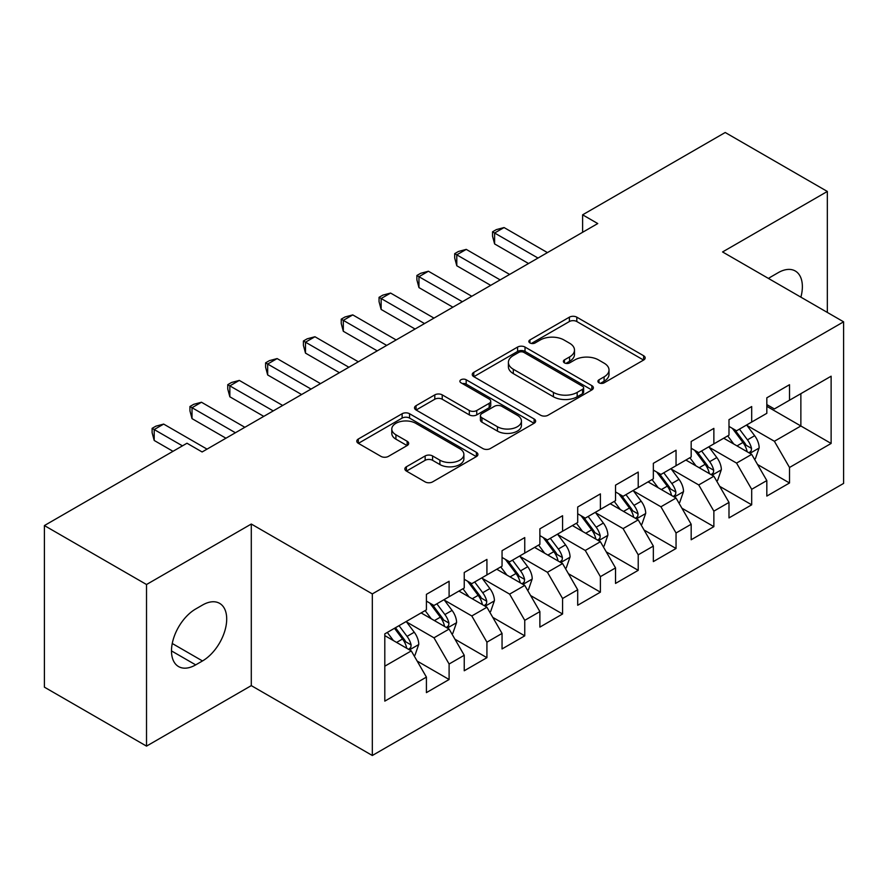 <?xml version="1.0" encoding="UTF-8"?>
<svg xmlns="http://www.w3.org/2000/svg" width="888" height="888" viewBox="0 0 888 888"><rect width="100%" height="100%" fill="white"/><g stroke="black" fill="none" stroke-linecap="round" stroke-linejoin="round"><path stroke-width="1.33" d="M598.989 382.806A3.674 2.12 0 0 0 604.184 382.806L643.634 360.04A5.25 3.03 0 0 0 645.176 357.897A5.25 3.03 0 0 0 643.634 355.744L576.812 317.171A5.25 3.03 0 0 0 569.386 317.171L529.936 339.938A3.674 2.12 0 0 0 528.86 341.436A3.674 2.12 0 0 0 529.936 342.946A3.674 2.12 0 0 0 535.131 342.946L540.237 339.993A16.805 9.701 0 0 1 564.002 339.993L569.574 343.212A16.805 9.701 0 0 1 574.492 350.072A16.805 9.701 0 0 1 569.574 356.932L564.468 359.873A3.674 2.12 0 0 0 563.392 361.372A3.674 2.12 0 0 0 564.468 362.881A3.674 2.12 0 0 0 569.663 362.881L574.769 359.929A16.805 9.701 0 0 1 598.523 359.929L604.095 363.148A16.805 9.701 0 0 1 609.013 370.007A16.805 9.701 0 0 1 604.095 376.867L598.989 379.809A3.674 2.12 0 0 0 597.913 381.307A3.674 2.12 0 0 0 598.989 382.806L598.989 379.809M406.404 466.777A5.25 3.03 0 0 0 404.861 468.92A5.25 3.03 0 0 0 406.404 471.062L425.152 481.895A5.25 3.03 0 0 0 432.578 481.895L476.379 456.599A5.25 3.03 0 0 0 477.922 454.456A5.25 3.03 0 0 0 476.379 452.314L409.557 413.73A5.25 3.03 0 0 0 402.131 413.73L358.319 439.016A5.25 3.03 0 0 0 356.787 441.17A5.25 3.03 0 0 0 358.319 443.312L380.974 456.388A5.25 3.03 0 0 0 388.4 456.388L407.148 445.554A5.25 3.03 0 0 0 408.68 443.412A5.25 3.03 0 0 0 407.148 441.269L395.915 434.787A14.042 8.114 0 0 1 391.797 429.059A14.042 8.114 0 0 1 400.466 421.567A14.042 8.114 0 0 1 415.773 423.321L459.773 448.718A14.042 8.114 0 0 1 463.88 454.456A14.042 8.114 0 0 1 455.211 461.949A14.042 8.114 0 0 1 439.904 460.184L432.578 455.955A5.25 3.03 0 0 0 425.152 455.955L406.404 466.777L406.404 471.062M146.52 584.515L146.52 746.12L251.293 685.625L251.293 524.031L146.52 584.515L44.4 525.563L186.991 443.234L202.12 451.97L597.746 223.554L582.617 214.818L582.617 232.29M251.293 524.031L372.327 593.905L843.6 321.822L843.6 483.416L372.327 755.499L372.327 593.905M827.339 312.432L827.339 191.453L722.566 251.948L843.6 321.822M827.339 191.453L725.219 132.501L582.617 214.818M540.614 415.229A5.25 3.03 0 0 0 548.04 415.229L591.841 389.932A5.25 3.03 0 0 0 593.384 387.79A5.25 3.03 0 0 0 591.841 385.647L525.019 347.064A5.25 3.03 0 0 0 517.593 347.064L473.781 372.361A5.25 3.03 0 0 0 472.25 374.503A5.25 3.03 0 0 0 473.781 376.645L540.614 415.229M462.448 383.605A3.674 2.12 0 0 1 466.178 384.127L466.178 379.753L534.11 418.981A5.25 3.03 0 0 1 535.653 421.123A5.25 3.03 0 0 1 534.11 423.265L490.309 448.562A5.25 3.03 0 0 1 482.883 448.562L416.05 409.979L416.05 405.694A5.25 3.03 0 0 0 414.518 407.836A5.25 3.03 0 0 0 416.05 409.979M416.05 405.694L434.798 394.871A5.25 3.03 0 0 1 442.224 394.871L469.33 410.511A5.25 3.03 0 0 0 476.756 410.511L489.188 403.33A5.25 3.03 0 0 0 490.731 401.187A5.25 3.03 0 0 0 489.188 399.045L460.972 382.761A3.674 2.12 0 0 1 459.895 381.252A3.674 2.12 0 0 1 462.171 379.298A3.674 2.12 0 0 1 466.178 379.753M766.821 406.327L800.865 425.985L800.865 393.661L831.124 376.201L789.51 400.222L789.51 384.715L766.821 397.813L766.821 413.32L751.692 422.055L751.692 406.549L728.993 419.647L728.993 435.153L713.863 443.889L713.863 428.382L691.175 441.491L691.175 456.987L676.046 465.723L676.046 450.227L653.346 463.325L653.346 478.832L638.217 487.568L638.217 472.061L615.528 485.159L615.528 500.666L600.399 509.401L600.399 493.895L577.7 507.004L577.7 522.499L562.57 531.235L562.57 515.728L539.882 528.837L539.882 544.344L524.753 553.08L524.753 537.573L502.053 550.671L502.053 566.178L486.924 574.913L486.924 559.407L464.235 572.505L464.235 588.011L449.106 596.747L449.106 581.24L426.418 594.35L426.418 609.856L384.804 633.877L384.804 701.132L426.418 677.111L411.288 650.904L384.804 635.619M831.124 376.201L831.124 443.456L789.51 467.477L774.38 441.269L746.963 425.441M757.553 464.524L789.51 482.983L789.51 467.477M789.51 482.983L766.821 496.081L766.821 480.575L751.692 489.31L736.563 463.103L709.135 447.275M719.735 486.369L751.692 504.817L751.692 489.31M751.692 504.817L728.993 517.915L728.993 502.419L713.863 511.144L698.734 484.948L671.317 469.108M681.906 508.202L713.863 526.651L713.863 511.144M713.863 526.651L691.175 539.76L691.175 524.253L676.046 532.989L660.916 506.782L633.488 490.953M644.089 530.036L676.046 548.495L676.046 532.989M676.046 548.495L653.346 561.593L653.346 546.087L638.217 554.822L623.087 528.615L595.67 512.787M606.26 551.87L638.217 570.329L638.217 554.822M638.217 570.329L615.528 583.427L615.528 567.92L600.399 576.656L585.27 550.46L557.842 534.62M568.442 573.715L600.399 592.163L600.399 576.656M600.399 592.163L577.7 605.261L577.7 589.765L562.57 598.501L547.441 572.294L520.024 556.465M530.613 595.548L562.57 613.997L562.57 598.501M562.57 613.997L539.882 627.106L539.882 611.599L524.753 620.335L509.623 594.128L482.206 578.299M492.796 617.382L524.753 635.841L524.753 620.335M524.753 635.841L502.053 648.939L502.053 633.433L486.924 642.168L471.794 615.961L444.377 600.133M454.967 639.227L486.924 657.675L486.924 642.168M486.924 657.675L464.235 670.773L464.235 655.277L449.106 664.002L433.977 637.806L406.56 621.966M417.149 661.061L449.106 679.509L449.106 664.002M449.106 679.509L426.418 692.618L426.418 677.111M426.418 601.12L433.977 605.483L449.106 596.747M384.804 666.189L411.288 650.904M464.235 579.276L471.794 583.649L486.924 574.913M433.977 637.806L449.106 629.07L421.112 612.909M464.235 655.277L449.106 629.07M502.053 557.442L509.623 561.815L524.753 553.08M471.794 615.961L486.924 607.237L458.941 591.075M502.053 633.433L486.924 607.237M539.882 535.608L547.441 539.971L562.57 531.235M509.623 594.128L524.753 585.392L496.758 569.23M539.882 611.599L524.753 585.392M577.7 513.764L585.27 518.137L600.399 509.401M547.441 572.294L562.57 563.558L534.587 547.397M577.7 589.765L562.57 563.558M615.528 491.93L623.087 496.303L638.217 487.568M585.27 550.46L600.399 541.724L572.405 525.563M615.528 567.92L600.399 541.724M653.346 470.096L660.916 474.458L676.046 465.723M623.087 528.615L638.217 519.88L610.234 503.729M653.346 546.087L638.217 519.88M691.175 448.262L698.734 452.625L713.863 443.889M660.916 506.782L676.046 498.046L648.051 481.884M691.175 524.253L676.046 498.046M728.993 426.418L736.563 430.791L751.692 422.055M698.734 484.948L713.863 476.212L685.88 460.051M728.993 502.419L713.863 476.212M766.821 404.584L774.38 408.946L789.51 400.222M736.563 463.103L751.692 454.367L723.698 438.217M766.821 480.575L751.692 454.367M44.4 525.563L44.4 687.157L146.52 746.12M251.293 685.625L372.327 755.499M774.38 441.269L800.865 425.985L831.124 443.456M800.887 297.158A34.232 19.769 120 0 0 795.282 270.995A34.232 19.769 120 0 0 778.166 272.694L771.361 276.623A34.232 19.769 120 0 0 768.497 278.466M195.693 608.979A34.232 19.769 120 0 0 173.327 639.149A34.232 19.769 120 0 0 178.577 666.577A34.232 19.769 120 0 0 195.693 664.879L202.497 660.95A34.232 19.769 120 0 0 224.864 630.78A34.232 19.769 120 0 0 219.614 603.352A34.232 19.769 120 0 0 202.497 605.05L195.693 608.979M600.466 383.327L604.095 381.23A16.805 9.701 0 0 0 609.013 374.37L609.013 370.007M574.492 350.072L574.492 354.434A16.805 9.701 0 0 1 569.574 361.294L565.934 363.392M643.567 360.073L576.812 321.534A5.25 3.03 0 0 0 569.386 321.534L531.401 343.456M591.774 389.976L525.019 351.437A5.25 3.03 0 0 0 517.593 351.437L473.859 376.69M582.561 389.288A3.674 2.12 0 0 0 583.638 387.79A3.674 2.12 0 0 0 582.561 386.291L523.909 352.425A3.674 2.12 0 0 0 518.703 352.425L513.32 355.533A16.805 9.701 0 0 0 508.402 362.393A16.805 9.701 0 0 0 513.32 369.253L553.424 392.396A16.805 9.701 0 0 0 577.178 392.396L582.561 389.288L582.561 393.661A3.674 2.12 0 0 0 583.638 392.163L583.638 387.79M508.402 362.393L508.402 366.766A16.805 9.701 0 0 0 513.32 373.615L513.32 369.253M582.561 393.661L577.178 396.77A16.805 9.701 0 0 1 553.424 396.77L513.32 373.615M416.128 410.023L434.798 399.234L434.798 394.871M490.731 401.187L490.731 405.561A5.25 3.03 0 0 1 489.188 407.703L476.756 414.885A5.25 3.03 0 0 1 469.33 414.885L442.224 399.234A5.25 3.03 0 0 0 434.798 399.234M466.178 384.127L534.043 423.31M497.458 426.751A14.042 8.114 0 0 0 512.753 428.504A14.042 8.114 0 0 0 521.434 421.012A14.042 8.114 0 0 0 517.316 415.284L501.82 406.338A5.25 3.03 0 0 0 494.394 406.338L481.951 413.519A5.25 3.03 0 0 0 480.419 415.662A5.25 3.03 0 0 0 481.951 417.804L497.458 426.751L497.458 431.113A14.042 8.114 0 0 0 512.753 432.878A14.042 8.114 0 0 0 521.434 425.385L521.434 421.012M480.419 415.662L480.419 420.024A5.25 3.03 0 0 0 481.951 422.166L481.951 417.804M497.458 431.113L481.951 422.166M463.88 454.456L463.88 458.819A14.042 8.114 0 0 1 455.211 466.311A14.042 8.114 0 0 1 439.904 464.557L432.578 460.317A5.25 3.03 0 0 0 425.152 460.317L406.471 471.106M391.797 429.059L391.797 433.422A14.042 8.114 0 0 0 395.915 439.16L395.915 434.787M407.07 445.598L395.915 439.16M476.312 456.643L409.557 418.093A5.25 3.03 0 0 0 402.131 418.093L358.397 443.345M754.489 459.218L755.399 458.696L759.173 447.774A14.175 8.181 -120 0 0 754.656 435.708L746.619 424.986M733.81 444.056L727.705 435.897M724.852 438.883L724.153 437.951M749.017 452.836L751.215 450.86L751.525 448.385A14.175 8.181 -120 0 0 747.463 439.86L739.438 429.126M734.842 429.803L744.766 443.045A7.226 4.174 60 0 1 746.087 445.243L751.525 448.385M732.356 428.36L742.934 442.479A14.175 8.181 60 0 1 746.986 451.004L747.274 451.826M537.995 258.053L494.605 233.011L504.062 227.55L547.441 252.603M528.538 263.514L494.605 243.934L494.605 233.011L492.529 231.812L496.314 229.626L504.062 227.55M494.605 243.934L492.529 236.175L492.529 231.812M716.672 481.063L717.571 480.53L721.356 469.619A14.175 8.181 -120 0 0 716.827 457.542L708.802 446.819M695.992 465.889L689.887 457.742M687.023 460.717L686.335 459.784M711.199 474.669L713.397 472.694L713.697 470.218A14.175 8.181 -120 0 0 709.645 461.693L701.609 450.971M697.025 451.637L706.948 464.879A7.226 4.174 60 0 1 708.258 467.077L713.697 470.218M694.527 450.194L705.105 464.313A14.175 8.181 60 0 1 709.168 472.838L709.445 473.659M678.843 502.897L679.753 502.375L683.527 491.453A14.175 8.181 -120 0 0 679.009 479.376L670.973 468.653M658.175 487.723L652.058 479.576M649.206 482.55L648.506 481.629M673.37 496.503L675.568 494.527L675.879 492.052A14.175 8.181 -120 0 0 671.816 483.527L663.791 472.805M659.196 473.471L669.119 486.724A7.226 4.174 60 0 1 670.44 488.911L675.879 492.052M656.709 472.039L667.288 486.147A14.175 8.181 60 0 1 671.339 494.672L671.628 495.493M500.166 279.898L456.787 254.845L466.244 249.384L509.623 274.436M490.709 285.359L456.787 265.767L456.787 254.845L454.7 253.646L458.486 251.459L466.244 249.384M456.787 265.767L454.7 258.019L454.7 253.646M462.348 301.731L418.958 276.69L428.416 271.228L471.794 296.27M452.891 307.193L418.958 287.601L418.958 276.69L416.883 275.48L420.668 273.304L428.416 271.228M418.958 287.601L416.883 279.853L416.883 275.48M641.025 524.73L641.924 524.209L645.709 513.286A14.175 8.181 -120 0 0 641.18 501.221L633.155 490.487M620.346 509.568L614.241 501.409M611.388 504.384L610.689 503.463M635.553 518.337L637.75 516.361L638.061 513.897A14.175 8.181 -120 0 0 633.999 505.372L625.962 494.638M621.378 495.304L631.301 508.558A7.226 4.174 60 0 1 632.611 510.755L638.061 513.897M618.88 493.872L629.459 507.992A14.175 8.181 60 0 1 633.521 516.516L633.799 517.338M603.196 546.564L604.106 546.042L607.88 535.12A14.175 8.181 -120 0 0 603.363 523.054L595.326 512.332M582.528 531.401L576.412 523.243M573.559 526.229L572.86 525.296M597.724 540.182L599.922 538.206L600.233 535.73A14.175 8.181 -120 0 0 596.181 527.206L588.145 516.483M583.549 517.149L593.484 530.391A7.226 4.174 60 0 1 594.794 532.589L600.233 535.73M581.063 515.706L591.641 529.825A14.175 8.181 60 0 1 595.693 538.35L595.981 539.171M424.52 323.565L381.141 298.523L390.598 293.062L433.977 318.104M415.062 329.026L381.141 309.446L381.141 298.523L379.054 297.325L382.839 295.138L390.598 293.062M381.141 309.446L379.054 301.687L379.054 297.325M386.702 345.41L343.312 320.357L352.769 314.896L396.159 339.949M377.245 350.86L343.312 331.28L343.312 320.357L341.236 319.158L345.021 316.972L352.769 314.896M343.312 331.28L341.236 323.521L341.236 319.158M565.379 568.409L566.278 567.876L570.063 556.965A14.175 8.181 -120 0 0 565.534 544.888L557.509 534.165M544.699 553.235L538.594 545.088M535.741 548.062L535.042 547.13M559.906 562.015L562.104 560.039L562.415 557.564A14.175 8.181 -120 0 0 558.352 549.039L550.316 538.317M545.731 538.983L555.655 552.236A7.226 4.174 60 0 1 556.965 554.423L562.415 557.564M543.234 537.54L553.812 551.659A14.175 8.181 60 0 1 557.875 560.184L558.164 561.005M348.873 367.244L305.494 342.191L314.951 336.741L358.33 361.782M339.416 372.705L305.494 353.113L305.494 342.191L303.407 340.992L307.193 338.816L314.951 336.741M305.494 353.113L303.407 345.365L303.407 340.992M527.55 590.243L528.46 589.721L532.234 578.798A14.175 8.181 -120 0 0 527.716 566.733L519.68 555.999M506.882 575.069L500.765 566.921M497.913 569.896L497.213 568.975M522.077 583.849L524.275 581.873L524.586 579.398A14.175 8.181 -120 0 0 520.534 570.873L512.498 560.15M507.914 560.816L517.837 574.07A7.226 4.174 60 0 1 519.147 576.257L524.586 579.398M505.416 559.385L515.995 573.493A14.175 8.181 60 0 1 520.046 582.029L520.335 582.839M311.055 389.077L267.665 364.036L277.123 358.574L320.513 383.616M301.598 394.538L267.665 374.947L267.665 364.036L265.59 362.837L269.375 360.65L277.123 358.574M267.665 374.947L265.59 367.199L265.59 362.837M489.732 612.076L490.631 611.555L494.416 600.632A14.175 8.181 -120 0 0 489.899 588.566L481.862 577.844M469.053 596.914L462.948 588.755M460.095 591.741L459.396 590.809M484.26 605.694L486.458 603.718L486.768 601.243A14.175 8.181 -120 0 0 482.706 592.718L474.669 581.984M470.085 582.661L480.008 595.904A7.226 4.174 60 0 1 481.318 598.101L486.768 601.243M467.588 581.218L478.166 595.337A14.175 8.181 60 0 1 482.228 603.862L482.517 604.684M273.227 410.911L229.848 385.869L239.305 380.408L282.684 405.461M263.769 416.372L229.848 396.792L229.848 385.869L227.761 384.671L231.546 382.484L239.305 380.408M229.848 396.792L227.761 389.033L227.761 384.671M451.903 633.921L452.813 633.388L456.599 622.477A14.175 8.181 -120 0 0 452.07 610.4L444.033 599.678M431.235 618.747L425.119 610.6M422.266 613.575L421.578 612.642M446.431 627.527L448.629 625.552L448.94 623.076A14.175 8.181 -120 0 0 444.888 614.552L436.852 603.829M432.267 604.495L442.191 617.737A7.226 4.174 60 0 1 443.501 619.935L448.94 623.076M429.77 603.052L440.348 617.171A14.175 8.181 60 0 1 444.4 625.696L444.688 626.517M235.409 432.756L192.019 407.703L201.476 402.242L244.866 427.295M225.952 438.217L192.019 418.625L192.019 407.703L189.943 406.504L193.728 404.318L201.476 402.242M192.019 418.625L189.943 410.878L189.943 406.504M414.086 655.755L414.985 655.233L418.77 644.311A14.175 8.181 -120 0 0 414.252 632.234L406.216 621.511M393.406 640.581L387.301 632.434M408.613 649.361L410.811 647.385L411.122 644.91A14.175 8.181 -120 0 0 407.059 636.385L399.023 625.663M395.471 627.716L404.362 639.582A7.226 4.174 60 0 1 405.672 641.769L411.122 644.91M394.483 628.282L402.519 639.005A14.175 8.181 60 0 1 406.582 647.53L406.871 648.351M182.451 445.854L154.201 429.548L163.658 424.087L207.037 449.128M172.994 451.315L154.201 440.459L154.201 429.548L152.114 428.338L155.899 426.162L163.658 424.087M154.201 440.459L152.114 432.711L152.114 428.338M604.095 381.23L604.095 376.867M564.468 362.881L564.468 359.873M569.574 361.294L569.574 356.932M529.936 342.946L529.936 339.938M569.386 321.534L569.386 317.171M576.812 321.534L576.812 317.171M643.634 360.04L643.634 355.744M473.781 376.645L473.781 372.361M517.593 351.437L517.593 347.064M525.019 351.437L525.019 347.064M591.841 389.932L591.841 385.647M553.424 396.77L553.424 392.396M577.178 396.77L577.178 392.396M442.224 399.234L442.224 394.871M469.33 414.885L469.33 410.511M476.756 414.885L476.756 410.511M489.188 407.703L489.188 403.33M534.11 423.265L534.11 418.981M425.152 460.317L425.152 455.955M432.578 460.317L432.578 455.955M439.904 464.557L439.904 460.184M407.148 445.554L407.148 441.269M358.319 443.312L358.319 439.016M402.131 418.093L402.131 413.73M409.557 418.093L409.557 413.73M476.379 456.599L476.379 452.314M171.484 650.904L195.693 664.879M172.25 643.489L202.497 660.95M749.916 453.346L759.085 448.052M747.463 439.86L754.656 435.708M737.007 445.898L742.934 442.479M712.087 475.18L721.267 469.885M709.645 461.693L716.827 457.542M699.189 467.732L705.105 464.313M674.27 497.025L683.438 491.73M671.816 483.527L679.009 479.376M661.36 489.566L667.288 486.147M636.441 518.858L645.62 513.564M633.999 505.372L641.18 501.221M623.543 511.41L629.459 507.992M598.623 540.692L607.792 535.397M596.181 527.206L603.363 523.054M585.714 533.244L591.641 529.825M560.794 562.526L569.974 557.231M558.352 549.039L565.534 544.888M547.896 555.078L553.812 551.659M522.976 584.371L532.145 579.076M520.534 570.873L527.716 566.733M510.067 576.923L515.995 573.493M485.148 606.204L494.327 600.91M482.706 592.718L489.899 588.566M472.25 598.756L478.166 595.337M447.33 628.038L456.499 622.743M444.888 614.552L452.07 610.4M434.421 620.59L440.348 617.171M409.501 649.883L418.681 644.588M407.059 636.385L414.252 632.234M396.603 642.424L402.519 639.005"/></g></svg>
